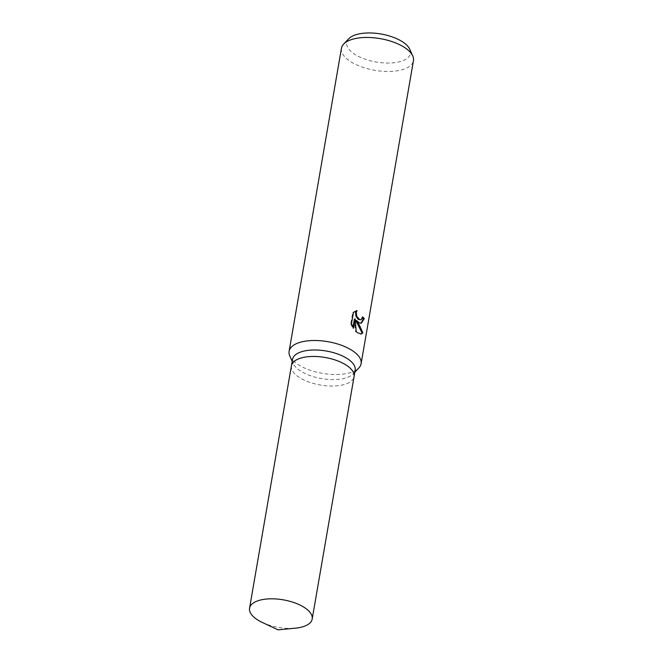 <?xml version="1.0" encoding="UTF-8"?>
<svg xmlns="http://www.w3.org/2000/svg" width="663" height="663" viewBox="0 0 663 663"><rect width="100%" height="100%" fill="white"/><g stroke="black" fill="none" stroke-linecap="round" stroke-linejoin="round"><path stroke-width="0.5" stroke-dasharray="3.31 2.49" d="M292.532 359.379A31.783 13.981 -170.2 0 0 293.137 363.49A31.783 13.981 -170.2 0 0 298.59 369.689A31.783 13.981 -170.2 0 0 328.135 379.393A31.783 13.981 -170.2 0 0 353.213 373.874A31.783 13.981 -170.2 0 0 355.169 370.194M291.405 365.935A31.783 13.981 -170.2 0 0 297.472 376.161A31.783 13.981 -170.2 0 0 331.318 386.048A31.783 13.981 -170.2 0 0 354.034 376.75M289.806 356.023A36.531 16.069 -170.2 0 0 296.071 363.15A36.531 16.069 -170.2 0 0 330.033 374.297A36.531 16.069 -170.2 0 0 358.857 367.948M341.453 48.25A36.531 16.069 -170.2 0 0 348.415 60.109A36.531 16.069 -170.2 0 0 387.432 71.48A36.531 16.069 -170.2 0 0 413.447 60.681M348.713 38.769A32.313 14.213 -170.2 0 0 352.882 52.99A32.313 14.213 -170.2 0 0 391.692 62.935A32.313 14.213 -170.2 0 0 409.792 49.319M362.562 317.66A35.611 15.672 -170.2 0 0 361.99 317.113L361.343 318.961L360.059 319.956M361.99 317.113L362.719 316.964M356.363 310.715L352.716 312.464L350.735 323.942L351.489 323.793M352.716 312.464L353.47 312.323M355.865 320.66L360.97 323.262M350.735 323.942L352.832 328.334L353.014 327.257M354.44 319.036L355.476 331.691L360.796 334.053M352.832 328.334L353.57 328.193M355.476 331.691L356.197 331.55M291.422 365.843A31.783 13.981 -170.2 0 0 297.472 376.161A31.783 13.981 -170.2 0 0 331.417 386.048A31.783 13.981 -170.2 0 0 354.05 376.659M262.283 622.441A31.783 13.981 -170.2 0 0 295.425 628.168M293.137 363.49L292.192 361.368M356.702 310.64L355.965 310.781M361.352 323.221L360.622 323.362M361.178 334.011L360.44 334.152M353.213 373.874L354.821 372.183"/><path stroke-width="0.99" d="M354.034 376.75A31.783 13.981 -170.2 0 0 354.05 376.659L355.169 370.194A31.783 13.981 -170.2 0 0 349.111 359.876A31.783 13.981 -170.2 0 0 315.165 349.989A31.783 13.981 -170.2 0 0 292.532 359.379L291.413 365.843A31.783 13.981 -170.2 0 0 291.405 365.935M291.422 365.843A31.783 13.981 -170.2 0 1 314.047 356.454A31.783 13.981 -170.2 0 1 347.992 366.341A31.783 13.981 -170.2 0 1 354.05 376.659A31.783 13.981 -170.2 0 0 347.992 366.341A31.783 13.981 -170.2 0 0 314.047 356.454A31.783 13.981 -170.2 0 0 291.413 365.843L249.553 608.203A31.783 13.981 -170.2 0 0 255.611 618.521A31.783 13.981 -170.2 0 0 262.283 622.441L278.062 629.85L295.425 628.168A31.783 13.981 -170.2 0 0 312.182 619.027A31.783 13.981 -170.2 0 0 306.132 608.709A31.783 13.981 -170.2 0 0 272.186 598.813A31.783 13.981 -170.2 0 0 249.553 608.203M354.821 372.183L358.857 367.948A36.531 16.069 -170.2 0 0 361.103 363.722A36.531 16.069 -170.2 0 0 354.141 351.862A36.531 16.069 -170.2 0 0 315.124 340.5A36.531 16.069 -170.2 0 0 289.109 351.291A36.531 16.069 -170.2 0 0 289.806 356.023L292.192 361.368M359.164 322.773L356.595 320.519L358.932 324.149L362.876 332.909L361.178 334.011L357.456 332.669L356.197 331.55L355.177 318.895L353.57 328.193L351.489 323.793L353.47 312.323L357.042 310.582L356.28 312.43L356.802 316.359L359.702 319.69L360.78 319.815L362.073 318.82L362.719 316.964A36.531 16.069 9.8 0 1 364.302 318.571L361.352 323.221L359.164 322.773M361.103 363.722L413.447 60.681A36.531 16.069 -170.2 0 0 412.751 55.949A36.531 16.069 -170.2 0 0 406.485 48.83A36.531 16.069 -170.2 0 0 372.523 37.675A36.531 16.069 -170.2 0 0 343.699 44.023A36.531 16.069 -170.2 0 0 341.453 48.25L289.109 351.291M412.751 55.949L409.792 49.319A32.313 14.213 -170.2 0 0 404.248 43.012A32.313 14.213 -170.2 0 0 374.214 33.15A32.313 14.213 -170.2 0 0 348.713 38.769L343.699 44.023M356.363 310.715L357.042 310.582M360.97 323.262L363.556 318.712A35.611 15.672 -170.2 0 0 362.562 317.66M363.556 318.712L364.302 318.571M360.796 334.053L362.122 333.058L355.865 320.66L356.595 320.519M360.78 319.815L358.269 319.442L356.072 316.5L355.542 312.58L356.304 310.732M353.014 327.257L354.44 319.036L355.177 318.895M362.122 333.058L362.876 332.909M354.05 376.659L312.182 619.027"/></g></svg>
